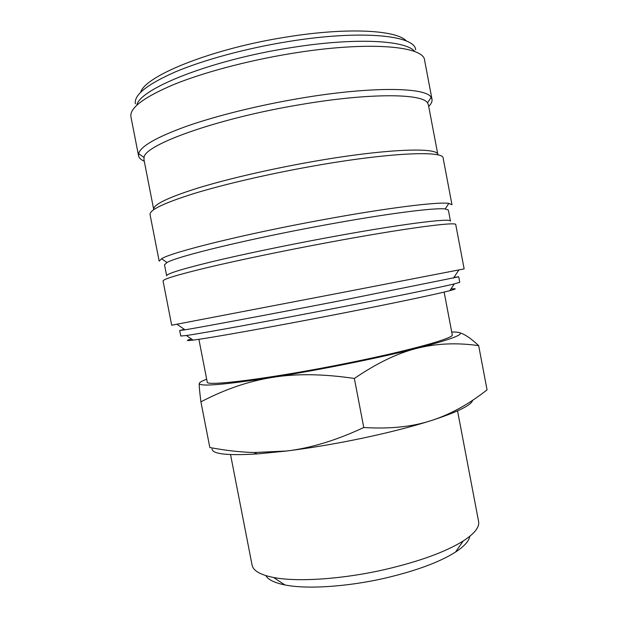 <?xml version="1.0" encoding="UTF-8"?>
<svg xmlns="http://www.w3.org/2000/svg" width="618" height="618" viewBox="0 0 618 618"><rect width="100%" height="100%" fill="white"/><g stroke="black" fill="none" stroke-linecap="round" stroke-linejoin="round"><path stroke-width="0.93" d="M453.944 277.42L458.71 276.794L459.753 282.31L454.323 283.901C441.121 287.131 395.056 296.617 338.873 307.532C269.78 320.981 202.024 333.334 186.389 335.497L180.757 336.03L179.683 330.53L184.342 329.34M450.931 289.023C456.988 288.312 456.625 288.861 449.858 290.653C436.965 294.075 392.832 303.392 339.228 313.851C273.334 326.729 208.475 338.293 193.048 340.109C186.095 340.958 185.554 340.58 191.441 338.988M458.71 276.794L337.66 301.229C268.181 314.693 200.232 327.378 185.021 329.811L179.683 330.53M337.219 293.488L171.696 325.215L163.059 281.028C162.843 279.205 178.023 274.624 208.606 267.285C239.143 260.062 284.025 250.723 327.447 242.627C403.492 228.405 457.428 221.337 455.76 224.666L464.149 268.892L337.219 293.488M167.007 262.511C176.972 256.431 248.042 239.081 323.415 225.284C385.331 213.836 434.833 207.517 445.223 208.938L448.374 210.105L450.468 221.167C452.013 217.652 399.483 224.218 325.848 237.953C283.809 245.763 240.387 254.871 210.8 262.001C181.159 269.255 166.451 273.859 166.675 275.813L164.512 264.767L167.007 262.511L161.584 258.726L159.166 261.128L150.066 214.616C149.309 210.027 164.033 202.974 194.237 193.465C224.427 184.249 269.185 173.851 312.747 166.142C389.031 152.522 443.987 150.383 443.16 158.169L451.982 204.736L448.846 203.407C438.355 201.63 387.247 207.872 323.036 219.707C244.859 233.952 171.441 252.206 161.584 258.726M144.056 157.474C144.311 144.821 217.304 118.362 300.224 104.635C369.185 92.808 422.256 93.395 427.517 102.889L428.405 104.828L437.876 154.755C438.595 146.899 385.091 148.706 311.225 161.854C269.046 169.301 225.748 179.429 196.501 188.482C167.223 197.837 152.955 204.836 153.704 209.479L143.955 159.606L144.056 157.474L138.625 153.666L138.563 155.798C139.027 157.953 140.927 159.761 144.264 161.221M428.714 106.443C431.271 103.847 432.368 101.468 431.997 99.289L431.148 97.335C425.987 87.184 371.24 86.172 299.722 98.386C258.301 105.377 215.898 115.937 186.18 126.396C156.354 137.281 140.502 146.366 138.625 153.666M431.997 99.289L424.612 60.332C424.203 45.956 367.749 40.819 291.109 53.542C247.331 60.688 202.774 72.638 173.086 84.805C143.438 97.513 129.394 108.204 130.946 116.879L138.563 155.798M414.817 51.634C406.582 40.131 354.462 37.188 288.992 47.988C209.919 60.448 139.629 88.853 136.817 105.168M415.659 49.819C415.072 35.265 360.781 29.602 287.764 41.63C246.08 48.374 203.693 59.923 175.419 71.866C147.161 84.365 133.812 95.002 135.365 103.793M406.459 41.066C396.81 29.996 347.154 27.099 286.034 37.111C212.044 48.66 145.4 75.705 140.657 92.252M478.672 345.64L487.054 389.865C469.139 403.979 450.947 414.083 432.484 420.178L431.094 420.626C412.299 426.799 389.865 429.101 363.778 427.525C336.053 440.418 310.329 448.243 286.613 451.009L253.998 452.523C240.201 452.137 225.477 450.468 209.834 447.525L200.912 401.855C224.828 389.325 248.637 381.175 272.345 377.413C295.891 373.504 323.222 373.859 354.353 378.455C377.181 362.936 398.162 352.87 417.289 348.243C436.547 343.423 457.011 342.557 478.672 345.64C470.993 338.409 464.651 334.114 459.637 332.762M472.67 400.263C471.387 405.145 457.992 411.789 432.476 420.186L431.094 420.626C411.897 426.698 389.07 432.538 362.611 438.162C336.03 443.724 310.7 448.011 286.613 451.009L257.289 453.921C227.308 455.736 212.229 454.06 212.059 448.907M451.727 332.013L455.86 332.082C468.073 332.947 455.211 338.332 417.289 348.243C397.837 353.148 374.832 358.286 348.289 363.654C321.63 369.008 296.316 373.589 272.345 377.413C223.87 384.821 199.514 386.829 199.274 383.446C199.506 382.411 201.97 380.997 206.675 379.205M457.552 410.877L478.595 521.492C479.692 527.092 474.57 533.581 463.237 540.966C445.817 551.82 419.846 561.306 385.331 569.433C342.689 579.236 297.258 582.195 273.581 577.49C260.317 574.84 253.156 570.715 252.09 565.115L230.545 454.585M469.78 536.324C469.016 541.082 464.257 546.343 455.489 552.09C439.645 562.11 416.285 570.762 385.423 578.062C347.285 586.868 306.582 589.387 284.913 584.945C274.631 582.859 268.258 579.746 265.786 575.605M444.133 292.067L452.252 334.794C454.686 338.015 410.012 350.599 347.007 363.222C272.221 378.394 204.72 386.837 207.215 381.978L198.888 339.297M199.552 382.905L199.274 383.446C198.988 384.798 199.537 390.939 200.912 401.855M354.353 378.455L363.778 427.525M193.048 340.109L186.389 335.497M185.021 329.811L176.98 324.234M455.489 552.09L463.237 540.966M284.913 584.945L273.581 577.49M257.289 453.921L253.998 452.523M427.517 102.889L431.148 97.335M445.223 208.938L448.846 203.407M453.481 278.115L458.88 269.95M449.858 290.653L454.323 283.901"/></g></svg>
